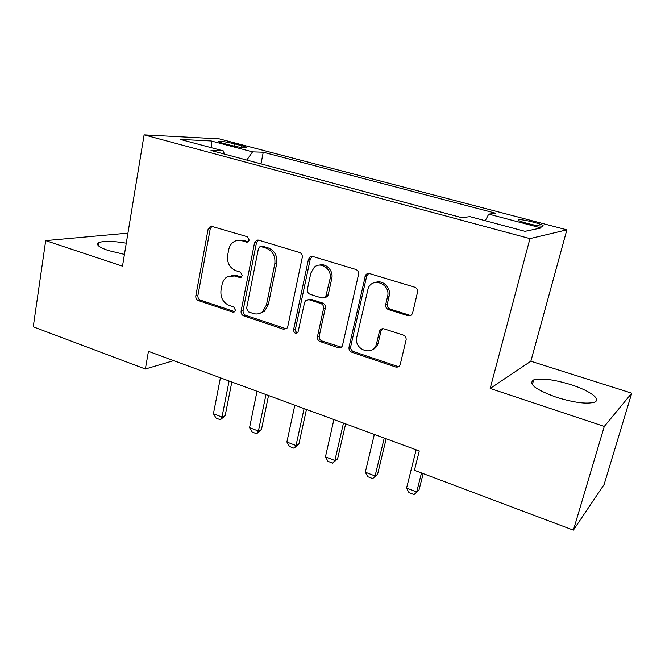 <?xml version="1.0" encoding="UTF-8"?>
<svg xmlns="http://www.w3.org/2000/svg" width="665" height="665" viewBox="0 0 665 665"><rect width="100%" height="100%" fill="white"/><g stroke="black" fill="none" stroke-linecap="round" stroke-linejoin="round"><path stroke-width="1" d="M249.225 240.156L247.388 236.748L210.68 226.058L208.162 228.918L195.818 295.834C195.601 298.111 196.441 299.691 198.328 300.555L232.708 312.134L234.562 311.877L235.518 310.322L233.723 306.956L229.201 305.443C222.999 302.608 220.265 297.504 221.013 290.115L222.077 284.537C222.875 280.788 224.787 278.103 227.812 276.482L234.903 275.975L239.466 277.438L241.096 277.297L242.309 275.551L240.489 272.16L235.925 270.713C229.641 267.945 226.89 262.808 227.654 255.302L228.735 249.633C229.724 245.144 232.135 242.185 235.959 240.763L241.719 240.722L247.671 242.093L249.225 240.156M570.828 384.628C553.712 379.466 541.318 377.895 533.654 379.923C527.919 383.838 535.491 389.624 556.372 397.271C573.853 402.616 586.472 404.287 594.244 402.267C602.166 399.574 589.539 390.48 570.828 384.628M126.275 243.191C112.959 240.988 103.806 240.797 98.811 242.617C95.635 244.579 98.786 247.205 108.279 250.514L124.43 254.396M533.787 222.251C526.597 220.439 521.518 219.55 518.567 219.583C516.788 220.024 519.714 221.312 527.362 223.432C534.627 225.269 539.731 226.166 542.698 226.133C544.444 225.659 541.468 224.363 533.787 222.251M407.836 315.684C410.222 316.174 411.826 315.235 412.649 312.866L417.687 291.494C417.603 289.35 416.589 287.912 414.661 287.18L369.665 273.614C367.895 273.199 366.498 273.764 365.476 275.327L349.025 347.163C348.718 349.574 349.64 351.261 351.793 352.234L395.55 366.972C397.894 367.504 399.466 366.623 400.272 364.329L406.165 339.64C406.19 337.404 405.201 335.875 403.198 335.052L384.054 328.876C381.793 328.385 380.247 329.242 379.416 331.469L376.531 343.813C373.481 357.038 353.339 349.881 356.839 336.956L368.277 287.987C373.09 276.607 390.929 284.421 387.562 296.557L385.717 304.454C385.376 306.947 386.332 308.668 388.568 309.632L407.836 315.684L410.953 315.285M490.171 388.468L604.294 426.431L573.38 530.146L604.103 484.527L631.75 393.181L530.853 361.228L566.871 229.832L529.955 238.619L490.171 388.468L530.853 361.228M127.855 233.59L126.757 233.24L45.694 240.614L122.493 266.166L144.106 134.854L529.955 238.619M45.694 240.614L33.25 326.823L145.361 369.025L173.698 360.638M573.38 530.146L414.428 470.313L419.283 450.961L148.453 351.353L145.361 369.025M302.251 257.455C302.533 255.019 301.627 253.357 299.541 252.476L258.652 240.148L256.707 240.198L254.496 242.974L241.112 311.004C240.863 313.323 241.728 314.936 243.689 315.833L283.531 329.25L286.898 328.377L287.762 326.64L302.251 257.455M312.841 256.482L355.709 269.408C357.903 270.331 358.842 272.035 358.518 274.52L342.409 345.85C341.461 347.546 340.064 348.144 338.219 347.662L320.173 341.594C318.078 340.638 317.172 338.967 317.463 336.59L323.572 308.535C323.863 306.116 322.949 304.445 320.838 303.514L308.951 299.707L305.559 300.563L304.603 302.425L297.92 332.542C295.368 334.005 293.922 333.09 293.573 329.798L308.452 259.333L309.99 256.939L312.841 256.482M223.64 143.432L230.306 145.186C237.646 146.99 242.999 147.888 246.366 147.879C247.613 147.622 245.992 146.882 241.503 145.668L234.936 143.948C227.638 142.16 222.301 141.263 218.91 141.271C217.671 141.512 219.251 142.235 223.64 143.432M566.871 229.832L219.292 138.86L144.106 134.854M224.388 154.064L223.332 150.889L211.005 150.481L461.917 217.696L469.914 216.632L525.018 231.32L541.16 227.945L488.733 214.122L495.575 213.207L263.249 152.219L252.55 151.861L246.798 160.066M223.332 150.889L180.365 139.434L211.129 140.947L252.55 151.861M604.294 426.431L631.75 393.181M260.988 163.873L263.249 152.219M485.259 220.722L488.733 214.122M211.877 147.838L211.129 140.947M248.186 241.827L243.731 240.472L238.777 240.298M231.337 275.526L236.923 275.609L241.445 277.056L239.466 277.438M212.085 226.108L210.256 228.718L197.921 295.41C197.705 297.679 198.536 299.25 200.423 300.115L234.72 311.652L232.708 312.134M258.386 240.082L256.474 242.717L243.099 310.522C242.858 312.833 243.714 314.437 245.676 315.335L286.349 328.859M261.328 246.682L259.874 246.748L258.411 248.644L246.565 308.469L248.386 311.852L253.232 313.473C256.665 314.528 259.782 313.955 262.575 311.744L266.432 305.044L274.786 263.889C275.626 256.2 272.791 250.963 266.283 248.186L261.328 246.682L263.29 246.407L260.946 246.599M259.741 313.398L264.512 311.253L268.361 304.57L266.432 305.044M263.29 246.407L268.228 247.912C274.72 250.68 277.546 255.892 276.707 263.556L268.361 304.57M308.078 299.549L310.763 299.242L322.625 303.041C324.728 303.963 325.634 305.626 325.343 308.036L319.25 335.991C318.959 338.369 319.857 340.031 321.951 340.979L341.311 347.205M312.259 256.366L310.281 259.018L295.426 329.233C295.26 331.112 296.016 332.292 297.696 332.783M329.998 279.001C332.492 269.574 321.07 261.021 314.337 267.164L310.838 273.082L307.388 289.308C307.105 291.719 308.011 293.381 310.098 294.296L322.018 298.086L325.659 296.981L329.998 279.001L331.76 278.602C333.747 270.888 326.116 262.733 319.25 265.16M324.736 297.787L327.438 296.524L328.211 294.878L326.44 295.335M331.76 278.602L328.211 294.878M375.559 282.425C382.874 279.458 391.386 287.97 389.15 296.091L387.313 303.963C386.98 306.44 387.928 308.161 390.156 309.117L409.357 315.135M371.652 350.073C374.935 348.992 377.097 346.698 378.144 343.173L376.614 343.473M382.541 328.709L381.028 330.871L378.235 342.841M368.684 273.465L366.689 276.1L350.721 346.523C350.413 348.917 351.328 350.605 353.472 351.577L397.096 366.249L399.008 366.382M220.423 377.82L213.423 413.746L221.994 417.046L229.093 381.012M225.161 415.733L220.364 419.756L221.994 417.046L225.161 415.733L231.827 382.018M220.364 419.756L216.092 418.102L213.423 413.746M257.022 391.278L249.558 427.662L258.411 431.061L265.983 394.578M261.428 429.648L256.599 433.755L258.411 431.061L261.428 429.648L268.535 395.517M256.599 433.755L252.193 432.05L249.558 427.662M294.828 405.185L286.881 442.026L296.025 445.542L304.088 408.593M298.884 444.029L294.021 448.218L296.025 445.542L298.884 444.029L306.449 409.457M294.021 448.218L289.466 446.456L286.881 442.026M367.038 275.127L366.639 274.071M333.905 419.557L325.451 456.872L334.894 460.504L343.481 423.081M337.587 458.883L332.683 463.156L334.894 460.504L337.587 458.883L345.642 423.871M332.683 463.156L327.978 461.344L325.451 456.872M374.32 434.42L365.318 472.217L375.093 475.982L384.229 438.069M377.604 474.236L372.658 478.609L377.604 474.236L386.166 438.775M372.658 478.609L367.795 476.722L365.318 472.217M416.149 449.806L406.564 488.093L416.672 491.984L421.494 472.965M418.983 490.122L414.012 494.585L418.983 490.122L423.173 473.605M414.012 494.585L408.975 492.64L406.564 488.093M234.512 146.192L234.936 143.948M241.171 147.431L241.503 145.668M243.731 240.472L241.719 240.722M236.923 275.609L234.903 275.975M200.423 300.115L198.328 300.555M197.921 295.41L195.818 295.834M210.256 228.718L208.162 228.918M248.062 241.91L246.341 242.126M285.41 328.693L283.531 329.25M245.676 315.335L243.689 315.833M243.099 310.522L241.112 311.004M256.474 242.717L254.496 242.974M276.707 263.556L274.786 263.889M268.228 247.912L266.283 248.186M339.94 347.022L338.219 347.662M321.951 340.979L320.173 341.594M319.25 335.991L317.463 336.59M325.343 308.036L323.572 308.535M322.625 303.041L320.838 303.514M310.763 299.242L308.951 299.707M295.426 329.233L293.573 329.798M310.281 259.018L308.452 259.333M390.156 309.117L388.568 309.632M387.313 303.963L385.717 304.454M389.15 296.091L387.562 296.557M380.995 331.012L379.382 331.602M397.096 366.249L395.55 366.972M353.472 351.577L351.793 352.234M350.721 346.523L349.025 347.163M366.689 276.1L365.027 276.49M532.332 384.719L533.654 379.923M98.329 245.668L98.811 242.617M518.368 220.356L518.567 219.583M218.81 141.82L218.91 141.271M211.37 226L210.68 226.058M258.062 240.032L256.707 240.198M264.512 311.253L262.575 311.744M327.438 296.524L325.659 296.981M311.819 256.624L309.99 256.939M378.144 343.173L376.531 343.813M381.028 330.871L379.416 331.469M367.138 274.944L365.476 275.327"/></g></svg>
